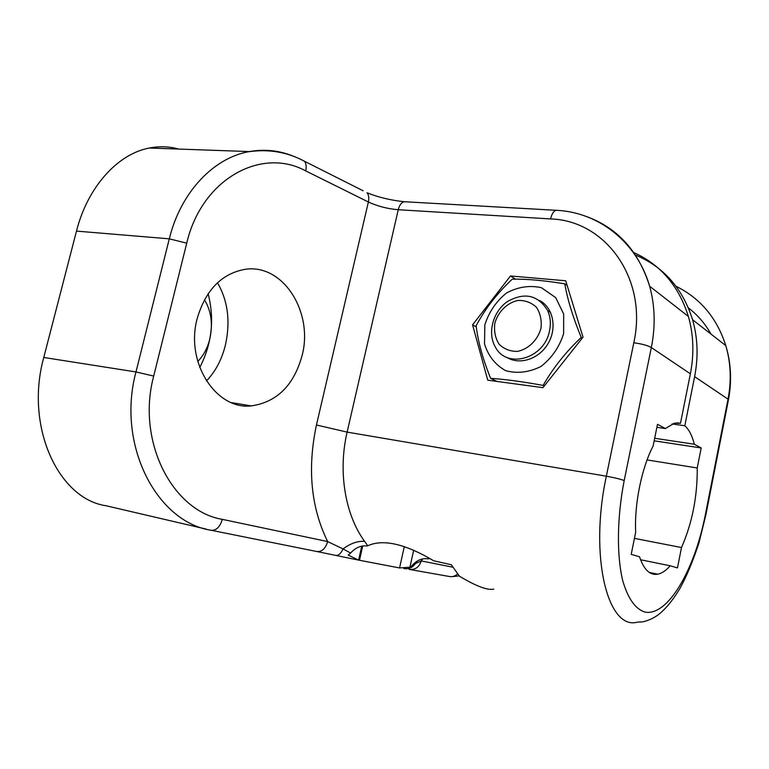 <?xml version="1.0" encoding="UTF-8"?>
<svg xmlns="http://www.w3.org/2000/svg" width="769" height="769" viewBox="0 0 769 769"><rect width="100%" height="100%" fill="white"/><g stroke="black" fill="none" stroke-linecap="round" stroke-linejoin="round"><path stroke-width="1.15" d="M199.748 367.495C211.879 343.974 214.676 319.375 208.13 293.71M405.628 568.772L403.792 568.531C408.675 569.339 412.54 567.676 415.395 563.552L409.915 567.195L399.563 567.955L358.633 560.111L348.203 555.083L350.616 553.046L343.051 548.931C340.869 553.622 338.398 555.766 335.64 555.381L358.633 560.111M457.526 574.001C455.075 576.25 452.278 577.067 449.154 576.462L409.925 569.502M452.749 567.186L421.258 560.928C419.23 567.243 415.164 570.05 409.07 569.348M300.65 159.327L304.524 161.279C306.216 163.605 306.61 166.806 305.706 170.891L368.38 201.997C377.579 206.246 387.538 208.822 398.255 209.726L550.585 218.934C605.472 220.415 648.084 278.868 633.8 342.791L606.347 476.203C588.987 556.516 607.77 630.618 637.395 622.15L643.038 621.813C651.045 619.843 657.831 615.988 663.387 610.259C668.924 604.857 674.413 597.638 679.834 588.602C686.342 576.933 692.696 561.783 698.896 543.154L705.884 514.817M294.69 156.741C280.147 150.551 265.055 148.821 249.416 151.57L249.146 151.618C213.705 157.77 180.638 192.202 169.295 238.832L186.732 243.167C201.709 178.706 261.614 146.716 305.706 170.891M153.704 376.07L135.978 371.946L43.766 357.47L76.487 231.104L169.295 238.832L135.978 371.946C116.302 444.722 156.713 522.064 211.167 530.274C216.243 530.677 219.963 527.034 222.337 519.363C172.573 511.202 136.161 441.348 153.704 376.07L186.732 243.167M211.552 530.35L316.809 551.517C321.875 551.969 325.489 548.653 327.652 541.559L222.337 519.363M422.585 558.948L421.258 560.928L415.395 563.552L415.779 562.821L414.924 562.735L412.194 565.302M350.606 553.036C355.461 547.624 361.026 545.269 367.313 545.99L367.736 545.759L364.612 541.357C357.614 540.895 350.424 543.423 343.051 548.931L327.652 541.559C310.936 507.453 307.206 468.6 316.453 424.997L347.127 432.111L606.347 476.203C614.287 477.636 620.237 479.077 624.197 480.538L651.343 347.54C647.565 345.425 641.721 343.849 633.8 342.791M428.295 557.679L428.035 558.823C423.334 558.159 418.961 559.467 414.924 562.735M413.674 550.268L409.915 567.195M416.683 561.457L415.779 562.821M429.977 558.63L428.035 558.823M364.612 541.357C345.108 514.846 337.841 471.512 347.127 432.111L398.255 209.726C399.438 205.15 401.389 202.478 404.129 201.718L556.016 210.293C553.565 211.139 551.758 214.022 550.585 218.934M367.736 545.759C383.125 538.809 405.138 543.827 433.783 560.812L451.336 564.734L459.487 576.241C476.29 586.295 487.729 590.573 493.794 589.092M583.037 337.149L542.933 387.663L487.748 380.184L472.57 324.864L510.491 275.965L565.715 280.781L583.037 337.149M197.162 318.645C205.592 290.067 221.549 273.629 245.032 269.342C283.252 263.334 313.617 312.474 302.111 355.518C293.854 385.365 276.907 402.158 251.28 405.897C216.329 410.156 185.118 362.872 197.162 318.645M361.766 546.105L358.614 560.063M676.999 422.806L680.478 423.306L690.379 373.811C694.253 353.875 693.58 334.755 688.38 316.444C678.719 285.722 660.292 264.315 633.098 252.242M634.896 254.808C663.311 266.459 682.536 288.096 692.59 319.731C697.771 337.908 698.444 356.883 694.618 376.666L684.814 425.766L672.087 423.94M684.814 425.766C688.966 429.39 692.138 435.542 694.32 444.242L701.193 447.962L697.233 467.975C697.454 496.563 692.215 523.083 681.497 547.538L677.47 567.906L670.203 565.782C666.031 570.55 661.888 573.357 657.774 574.193C649.949 575.52 643.874 569.723 639.548 556.794L631.214 554.343L635.675 532.244C634.233 504.397 641.644 467.975 653.121 445.972L657.505 424.286L665.368 428.554L674.403 423.161L680.478 423.306M665.368 428.554L656.889 427.314M670.203 565.782L640.567 559.755M510.491 275.965L515.509 279.176M472.57 324.864L476.29 326.883M654.669 438.272L694.32 444.242M701.193 447.962L654.159 440.829M697.233 467.975L647.056 459.929M634.435 538.377L681.497 547.538M399.563 567.955L404.321 546.538M206.419 380.943C215.464 371.581 221.789 359.632 225.404 345.098C230.585 321.663 227.951 300.89 217.492 282.771M197.777 361.449C203.477 355.672 207.476 348.213 209.774 339.091C213.061 324.114 211.292 311.003 204.448 299.727M43.766 357.47C24.589 426.603 58.521 498.975 106.084 505.752L206.236 529.12M359.565 555.852L360.459 555.968M178.764 149.071C169.19 146.408 159.375 146.062 149.321 148.032C117.907 153.838 87.704 186.684 76.487 231.104M549.547 330.66C551.017 323.441 550.402 316.761 547.691 310.618C537.954 294.902 524.477 291.922 507.242 301.669C492.871 311.695 487.2 333.208 495.361 347.04C506.752 369.553 544.673 358.7 549.547 330.66M540.963 328.353C537.704 340.138 528.351 349.251 517.383 351.404C510.135 351.471 504.012 349.049 499.023 344.127C495.265 338.052 493.861 331.112 494.813 323.316C498.033 311.801 507.098 302.803 517.912 300.448C525.131 300.208 531.312 302.496 536.454 307.312C540.376 313.377 541.885 320.385 540.963 328.353M506.886 357.393C519.671 365.467 539.3 358.998 548.201 343.368C557.304 327.844 553.094 307.533 539.617 300.525M484.835 324.912L484.518 343.935C488.238 355.922 495.265 364.823 505.608 370.648C517.22 373.801 529.014 372.407 540.982 366.457C551.854 357.969 559.399 347.03 563.619 333.621L563.667 314.012L555.689 297.622L541.463 287.721C529.745 285.078 518.114 286.827 506.569 292.96C496.168 301.361 488.93 312.012 484.835 324.912M512.26 279.176C526.64 278.907 544.154 280.464 564.792 283.838C567.551 299.699 573.03 317.559 581.229 337.428C565.753 352.048 553.055 368.043 543.135 385.423C522.391 381.616 504.887 379.261 490.632 378.358C482.817 359.036 477.982 341.494 476.136 325.72C485.239 308.648 497.283 293.133 512.26 279.176M490.632 378.358L497.062 381.443M543.135 385.423L544.26 385.99M564.792 283.838L567.147 285.443M581.229 337.428L582.296 338.081M676.076 286.308C700.396 298.276 716.977 318.058 725.801 345.646C730.819 362.785 731.559 380.617 728.032 399.149L728.368 400.188M710.998 334.092C705.135 323.662 697.608 314.934 688.418 307.917M694.618 376.666L728.032 399.149L705.442 514.278L705.942 514.528L728.493 399.553C731.934 380.934 731.04 362.968 725.801 345.646L692.59 319.731M705.442 514.278C694.743 569.627 667.982 616.296 645.162 612.114C635.473 609.269 627.965 598.705 622.659 580.441C616.575 554.728 617.036 517.229 624.197 480.538M557.794 210.398L556.016 210.293C597.974 211.975 636.79 241.572 649.642 286.222C637.991 249.223 615.267 225.432 581.479 214.839M690.379 373.811L651.343 347.54C655.582 326.162 655.015 305.716 649.642 286.222L688.38 316.444M406.109 201.834L404.129 201.718C390.268 200.19 377.896 197.2 367.034 192.75C368.755 195.018 369.207 198.094 368.38 201.997L316.453 424.997M363.131 190.779L304.524 161.279C287.423 152.118 268.967 148.917 249.146 151.676M316.809 551.517L335.64 555.381M410.838 567.685L409.416 567.359M453.056 576.539L459.141 575.866M417.404 561.005L415.808 562.783M657.774 574.193L649.286 572.434M362.728 545.942L359.507 560.149M231.44 402.62L251.28 405.897M411.876 567.109L410.521 566.791M249.416 151.57L149.321 148.032M550.585 312.416L547.691 310.618"/></g></svg>
